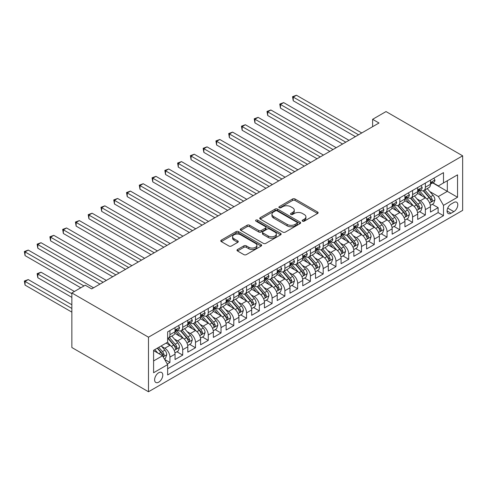 <?xml version="1.0" encoding="UTF-8"?>
<svg xmlns="http://www.w3.org/2000/svg" width="487" height="487" viewBox="0 0 487 487"><rect width="100%" height="100%" fill="white"/><g stroke="black" fill="none" stroke-linecap="round" stroke-linejoin="round"><path stroke-width="0.73" d="M302.537 221.159A1.242 0.718 0 0 0 304.29 221.159L317.609 213.47A1.771 1.023 0 0 0 318.133 212.746A1.771 1.023 0 0 0 317.609 212.022L295.049 198.994A1.771 1.023 0 0 0 292.541 198.994L279.221 206.689A1.242 0.718 0 0 0 278.856 207.194A1.242 0.718 0 0 0 279.221 207.699A1.242 0.718 0 0 0 280.975 207.699L282.697 206.707A5.674 3.275 0 0 1 290.721 206.707L292.602 207.791A5.674 3.275 0 0 1 294.264 210.104A5.674 3.275 0 0 1 292.602 212.423L290.879 213.416A1.242 0.718 0 0 0 290.514 213.927A1.242 0.718 0 0 0 290.879 214.432A1.242 0.718 0 0 0 292.632 214.432L294.361 213.434A5.674 3.275 0 0 1 302.378 213.434L304.259 214.523A5.674 3.275 0 0 1 305.921 216.837A5.674 3.275 0 0 1 304.259 219.156L302.537 220.148A1.242 0.718 0 0 0 302.171 220.654A1.242 0.718 0 0 0 302.537 221.159L302.537 220.148M158.701 382.173A5.777 3.336 120 0 0 162.475 377.078A5.777 3.336 120 0 0 161.593 372.452A5.777 3.336 120 0 0 158.701 372.738A5.777 3.336 120 0 0 154.927 377.827A5.777 3.336 120 0 0 155.81 382.459A5.777 3.336 120 0 0 158.701 382.173M237.51 249.514A1.771 1.023 0 0 0 236.992 250.239A1.771 1.023 0 0 0 237.51 250.963L243.841 254.616A1.771 1.023 0 0 0 246.349 254.616L261.142 246.075A1.771 1.023 0 0 0 261.659 245.351A1.771 1.023 0 0 0 261.142 244.626L238.575 231.599A1.771 1.023 0 0 0 236.067 231.599L221.275 240.14A1.771 1.023 0 0 0 220.757 240.864A1.771 1.023 0 0 0 221.275 241.589L228.92 246.002A1.771 1.023 0 0 0 231.428 246.002L237.759 242.349A1.771 1.023 0 0 0 238.277 241.625A1.771 1.023 0 0 0 237.759 240.901L233.967 238.709A4.742 2.739 0 0 1 232.579 236.773A4.742 2.739 0 0 1 235.507 234.247A4.742 2.739 0 0 1 240.675 234.837L255.529 243.415A4.742 2.739 0 0 1 256.917 245.351A4.742 2.739 0 0 1 253.989 247.883A4.742 2.739 0 0 1 248.82 247.286L246.349 245.862A1.771 1.023 0 0 0 243.841 245.862L237.51 249.514L237.51 250.963M462.65 155.816L386.027 111.572L372.616 119.315L379.002 123.004L91.653 288.901L85.268 285.212L71.857 292.955L148.486 337.193L462.65 155.816L462.65 210.378L148.486 391.761L148.486 337.193M282.825 232.11A1.771 1.023 0 0 0 285.333 232.11L300.126 223.57A1.771 1.023 0 0 0 300.643 222.845A1.771 1.023 0 0 0 300.126 222.121L277.56 209.093A1.771 1.023 0 0 0 275.052 209.093L260.259 217.634A1.771 1.023 0 0 0 259.741 218.359A1.771 1.023 0 0 0 260.259 219.083L282.825 232.11M256.43 221.427A1.242 0.718 0 0 1 257.69 221.603L257.69 220.13L280.634 233.376A1.771 1.023 0 0 1 281.151 234.101A1.771 1.023 0 0 1 280.634 234.819L265.841 243.36A1.771 1.023 0 0 1 263.333 243.36L240.767 230.333L240.767 228.89A1.771 1.023 0 0 0 240.249 229.608A1.771 1.023 0 0 0 240.767 230.333M240.767 228.89L247.098 225.231A1.771 1.023 0 0 1 249.606 225.231L258.755 230.515A1.771 1.023 0 0 0 261.263 230.515L265.464 228.093A1.771 1.023 0 0 0 265.981 227.368A1.771 1.023 0 0 0 265.464 226.644L255.937 221.141A1.242 0.718 0 0 1 255.572 220.635A1.242 0.718 0 0 1 256.339 219.978A1.242 0.718 0 0 1 257.69 220.13M167.291 364.014L169.939 362.486L164.636 359.424M161.623 346.403L164.831 348.254A7.226 4.17 60 0 1 169.939 357.105L175.046 354.152L175.046 359.534L182.71 355.114L176.897 351.76M174.395 339.031L177.603 340.882A7.226 4.17 60 0 1 182.71 349.733L187.818 346.781L187.818 352.162L195.482 347.742L189.668 344.382M187.166 331.659L190.374 333.51A7.226 4.17 60 0 1 195.482 342.355L200.589 339.409L200.589 344.79L208.253 340.364L202.44 337.01M199.938 324.287L203.146 326.138A7.226 4.17 60 0 1 208.253 334.983L213.361 332.037L213.361 337.418L221.025 332.992L215.211 329.638M212.709 316.909L215.918 318.76A7.226 4.17 60 0 1 221.025 327.611L226.132 324.659L226.132 330.046L233.797 325.62L227.983 322.266M225.481 309.537L228.683 311.388A7.226 4.17 60 0 1 233.797 320.239L238.904 317.287L238.904 322.668L246.562 318.248L240.755 314.894M238.253 302.165L241.455 304.016A7.226 4.17 60 0 1 246.562 312.861L251.676 309.915L251.676 315.296L259.334 310.87L253.526 307.516M251.024 294.793L254.226 296.644A7.226 4.17 60 0 1 259.334 305.489L264.447 302.543L264.447 307.924L272.105 303.498L266.298 300.144M263.79 287.415L266.998 289.272A7.226 4.17 60 0 1 272.105 298.117L277.213 295.171L277.213 300.552L284.877 296.126L279.069 292.772M276.561 280.043L279.769 281.894A7.226 4.17 60 0 1 284.877 290.745L289.984 287.793L289.984 293.18L297.648 288.754L291.841 285.4M289.333 272.671L292.541 274.522A7.226 4.17 60 0 1 297.648 283.373L302.756 280.421L302.756 285.802L310.42 281.383L304.606 278.028M302.104 265.299L305.312 267.15A7.226 4.17 60 0 1 310.42 275.995L315.527 273.049L315.527 278.43L323.191 274.004L317.378 270.65M314.876 257.927L318.084 259.778A7.226 4.17 60 0 1 323.191 268.623L328.299 265.677L328.299 271.058L335.963 266.632L330.149 263.278M327.648 250.549L330.856 252.406A7.226 4.17 60 0 1 335.963 261.251L341.07 258.305L341.07 263.686L348.735 259.261L342.921 255.906M340.419 243.177L343.627 245.028A7.226 4.17 60 0 1 348.735 253.879L353.842 250.927L353.842 256.314L361.506 251.889L355.693 248.534M353.191 235.805L356.393 237.656A7.226 4.17 60 0 1 361.506 246.507L366.614 243.555L366.614 248.936L374.278 244.517L368.464 241.156M365.962 228.433L369.164 230.284A7.226 4.17 60 0 1 374.278 239.129L379.385 236.183L379.385 241.564L387.043 237.139L381.236 233.784M378.734 221.061L381.936 222.912A7.226 4.17 60 0 1 387.043 231.757L392.157 228.811L392.157 234.192L399.815 229.767L394.007 226.412M391.499 213.683L394.707 215.534A7.226 4.17 60 0 1 399.815 224.385L404.922 221.433L404.922 226.82L412.586 222.395L406.779 219.04M404.271 206.311L407.479 208.162A7.226 4.17 60 0 1 412.586 217.013L417.694 214.061L417.694 219.442L425.358 215.023L425.358 209.641A7.226 4.17 -120 0 0 420.251 200.79L417.042 198.94M419.551 211.668L425.358 215.023M175.046 354.152A7.226 4.17 -120 0 0 169.939 345.307L166.11 343.091M187.818 346.781A7.226 4.17 -120 0 0 182.71 337.935L174.815 333.376M200.589 339.409A7.226 4.17 -120 0 0 195.482 330.557L187.58 325.998M213.361 332.037A7.226 4.17 -120 0 0 208.253 323.185L200.352 318.626M226.132 324.659A7.226 4.17 -120 0 0 221.025 315.813L213.123 311.254M238.904 317.287A7.226 4.17 -120 0 0 233.797 308.441L225.895 303.882M251.676 309.915A7.226 4.17 -120 0 0 246.562 301.069L238.667 296.504M264.447 302.543A7.226 4.17 -120 0 0 259.334 293.691L251.438 289.132M277.213 295.171A7.226 4.17 -120 0 0 272.105 286.319L264.21 281.76M289.984 287.793A7.226 4.17 -120 0 0 284.877 278.948L276.981 274.388M302.756 280.421A7.226 4.17 -120 0 0 297.648 271.576L289.753 267.016M315.527 273.049A7.226 4.17 -120 0 0 310.42 264.197L302.524 259.638M328.299 265.677A7.226 4.17 -120 0 0 323.191 256.826L315.296 252.266M341.07 258.305A7.226 4.17 -120 0 0 335.963 249.454L328.061 244.894M353.842 250.927A7.226 4.17 -120 0 0 348.735 242.082L340.833 237.522M366.614 243.555A7.226 4.17 -120 0 0 361.506 234.71L353.605 230.15M379.385 236.183A7.226 4.17 -120 0 0 374.278 227.332L366.376 222.772M392.157 228.811A7.226 4.17 -120 0 0 387.043 219.96L379.148 215.4M404.922 221.433A7.226 4.17 -120 0 0 399.815 212.588L391.919 208.028M417.694 214.061A7.226 4.17 -120 0 0 412.586 205.216L404.691 200.656M453.835 202.489L451.029 204.108A5.6 3.232 120 0 0 447.37 209.045A5.6 3.232 120 0 0 448.229 213.531A5.6 3.232 120 0 0 451.029 213.251L453.835 211.632A5.6 3.232 120 0 0 457.494 206.695A5.6 3.232 120 0 0 456.636 202.208A5.6 3.232 120 0 0 453.835 202.489M153.594 360.94L162.53 355.778L167.638 364.623L167.638 374.947L443.493 215.686L443.493 205.362L438.385 196.517L429.814 191.568M167.638 364.623L153.594 372.738L153.594 350.317L167.638 342.209L167.638 331.884L443.493 172.623L443.493 182.948L457.543 174.839L457.543 197.253L443.493 205.362M177.536 330.229L177.603 330.265A7.226 4.17 60 0 0 181.213 330.624L186.32 327.672A7.226 4.17 -120 0 0 187.818 324.366L187.818 320.239M190.307 322.851L190.374 322.893A7.226 4.17 60 0 0 193.984 323.246L199.092 320.3A7.226 4.17 -120 0 0 200.589 316.994L200.589 312.861M203.079 315.479L203.146 315.515A7.226 4.17 60 0 0 206.756 315.874L211.863 312.928A7.226 4.17 -120 0 0 213.361 309.622L213.361 305.489M215.851 308.107L215.918 308.143A7.226 4.17 60 0 0 219.527 308.502L224.635 305.556A7.226 4.17 -120 0 0 226.132 302.244L226.132 298.117M228.616 300.735L228.683 300.771A7.226 4.17 60 0 0 232.299 301.13L237.406 298.178A7.226 4.17 -120 0 0 238.904 294.872L238.904 290.745M241.388 293.363L241.455 293.399A7.226 4.17 60 0 0 245.071 293.758L250.178 290.806A7.226 4.17 -120 0 0 251.676 287.5L251.676 283.373M254.159 285.985L254.226 286.027A7.226 4.17 60 0 0 257.842 286.38L262.95 283.434A7.226 4.17 -120 0 0 264.447 280.128L264.447 275.995M266.931 278.613L266.998 278.649A7.226 4.17 60 0 0 270.614 279.008L275.721 276.062A7.226 4.17 -120 0 0 277.213 272.75L277.213 268.623M279.702 271.241L279.769 271.277A7.226 4.17 60 0 0 283.379 271.636L288.493 268.69A7.226 4.17 -120 0 0 289.984 265.378L289.984 261.251M292.474 263.869L292.541 263.905A7.226 4.17 60 0 0 296.151 264.264L301.258 261.312A7.226 4.17 -120 0 0 302.756 258.007L302.756 253.879M305.246 256.491L305.312 256.533A7.226 4.17 60 0 0 308.922 256.892L314.03 253.94A7.226 4.17 -120 0 0 315.527 250.635L315.527 246.507M318.017 249.119L318.084 249.161A7.226 4.17 60 0 0 321.694 249.514L326.801 246.568A7.226 4.17 -120 0 0 328.299 243.263L328.299 239.129M330.789 241.747L330.856 241.783A7.226 4.17 60 0 0 334.466 242.142L339.573 239.196A7.226 4.17 -120 0 0 341.07 235.885L341.07 231.757M343.56 234.375L343.627 234.411A7.226 4.17 60 0 0 347.237 234.771L352.344 231.818A7.226 4.17 -120 0 0 353.842 228.513L353.842 224.385M356.326 227.003L356.393 227.039A7.226 4.17 60 0 0 360.009 227.399L365.116 224.446A7.226 4.17 -120 0 0 366.614 221.141L366.614 217.013M369.097 219.625L369.164 219.667A7.226 4.17 60 0 0 372.78 220.027L377.888 217.074A7.226 4.17 -120 0 0 379.385 213.769L379.385 209.635M381.869 212.253L381.936 212.295A7.226 4.17 60 0 0 385.552 212.649L390.659 209.702A7.226 4.17 -120 0 0 392.157 206.397L392.157 202.263M394.64 204.881L394.707 204.917A7.226 4.17 60 0 0 398.323 205.277L403.431 202.33A7.226 4.17 -120 0 0 404.922 199.019L404.922 194.891M407.412 197.509L407.479 197.545A7.226 4.17 60 0 0 411.089 197.905L416.202 194.952A7.226 4.17 -120 0 0 417.694 191.647L417.694 187.519M167.638 368.756L438.13 212.588L438.13 207.651L430.465 212.07L430.465 206.689A7.226 4.17 -120 0 0 425.358 197.844L417.462 193.284M420.184 190.137L420.251 190.173A7.226 4.17 -120 0 0 423.86 190.533A7.226 4.17 -120 0 0 425.358 187.221L425.358 183.094M423.86 190.533L428.968 187.58A7.226 4.17 -120 0 0 430.465 184.275L430.465 180.147M169.939 330.557L169.939 334.691A7.226 4.17 60 0 1 168.441 337.996A7.226 4.17 60 0 1 167.638 338.288M168.441 337.996L173.549 335.044A7.226 4.17 -120 0 0 175.046 331.738L175.046 327.611M182.71 323.185L182.71 327.313A7.226 4.17 60 0 1 181.213 330.624M195.482 315.813L195.482 319.941A7.226 4.17 60 0 1 193.984 323.246M208.253 308.441L208.253 312.569A7.226 4.17 60 0 1 206.756 315.874M221.025 301.063L221.025 305.197A7.226 4.17 60 0 1 219.527 308.502M233.797 293.691L233.797 297.825A7.226 4.17 60 0 1 232.299 301.13M246.562 286.319L246.562 290.447A7.226 4.17 60 0 1 245.071 293.758M259.334 278.948L259.334 283.075A7.226 4.17 60 0 1 257.842 286.38M272.105 271.576L272.105 275.703A7.226 4.17 60 0 1 270.614 279.008M284.877 264.197L284.877 268.331A7.226 4.17 60 0 1 283.379 271.636M297.648 256.826L297.648 260.959A7.226 4.17 60 0 1 296.151 264.264M310.42 249.454L310.42 253.581A7.226 4.17 60 0 1 308.922 256.892M323.191 242.082L323.191 246.209A7.226 4.17 60 0 1 321.694 249.514M335.963 234.71L335.963 238.837A7.226 4.17 60 0 1 334.466 242.142M348.735 227.332L348.735 231.465A7.226 4.17 60 0 1 347.237 234.771M361.506 219.96L361.506 224.087A7.226 4.17 60 0 1 360.009 227.399M374.278 212.588L374.278 216.715A7.226 4.17 60 0 1 372.78 220.027M387.043 205.216L387.043 209.343A7.226 4.17 60 0 1 385.552 212.649M399.815 197.844L399.815 201.971A7.226 4.17 60 0 1 398.323 205.277M412.586 190.466L412.586 194.599A7.226 4.17 60 0 1 411.089 197.905M412.586 217.013L412.586 222.395M399.815 224.385L399.815 229.767M387.043 231.757L387.043 237.139M374.278 239.129L374.278 244.517M361.506 246.507L361.506 251.889M348.735 253.879L348.735 259.261M335.963 261.251L335.963 266.632M323.191 268.623L323.191 274.004M310.42 275.995L310.42 281.383M297.648 283.373L297.648 288.754M284.877 290.745L284.877 296.126M272.105 298.117L272.105 303.498M259.334 305.489L259.334 310.87M246.562 312.861L246.562 318.248M233.797 320.239L233.797 325.62M221.025 327.611L221.025 332.992M208.253 334.983L208.253 340.364M195.482 342.355L195.482 347.742M182.71 349.733L182.71 355.114M169.939 357.105L169.939 362.486M162.53 355.778L153.594 350.616M438.385 196.517L447.328 191.354L447.328 180.738L457.543 174.839M432.7 182.911L457.543 197.253M432.955 182.759L438.385 185.894L443.493 182.948M71.857 292.955L71.857 347.517L148.486 391.761M372.616 119.315L372.616 126.687M432.316 204.29L438.13 207.651M438.13 212.588L443.493 215.686M303.036 221.335L304.259 220.629A5.674 3.275 0 0 0 305.921 218.31L305.921 216.837M294.264 210.104L294.264 211.583A5.674 3.275 0 0 1 292.602 213.896L291.378 214.609M317.591 213.483L295.049 200.474A1.771 1.023 0 0 0 292.541 200.474L279.715 207.876M300.102 223.582L277.56 210.567A1.771 1.023 0 0 0 275.052 210.567L260.283 219.095L260.259 217.634M296.991 223.35A1.242 0.718 0 0 0 297.356 222.845A1.242 0.718 0 0 0 296.991 222.34L277.182 210.901A1.242 0.718 0 0 0 275.429 210.901L273.615 211.955A5.674 3.275 0 0 0 271.953 214.268A5.674 3.275 0 0 0 273.615 216.581L287.147 224.397A5.674 3.275 0 0 0 295.171 224.397L296.991 223.35L296.991 224.824A1.242 0.718 0 0 0 297.356 224.318L297.356 222.845M271.953 214.268L271.953 215.741A5.674 3.275 0 0 0 273.615 218.06L273.615 216.581M296.991 224.824L295.171 225.877A5.674 3.275 0 0 1 287.147 225.877L273.615 218.06M240.791 230.351L247.098 226.705L247.098 225.231M265.981 227.368L265.981 228.841A1.771 1.023 0 0 1 265.464 229.566L261.263 231.989A1.771 1.023 0 0 1 258.755 231.989L249.606 226.705A1.771 1.023 0 0 0 247.098 226.705M257.69 221.603L280.609 234.837M268.252 236A4.742 2.739 0 0 0 273.42 236.591A4.742 2.739 0 0 0 276.348 234.064A4.742 2.739 0 0 0 274.96 232.129L269.725 229.103A1.771 1.023 0 0 0 267.217 229.103L263.017 231.532A1.771 1.023 0 0 0 262.499 232.25A1.771 1.023 0 0 0 263.017 232.975L268.252 236L268.252 237.473A4.742 2.739 0 0 0 273.42 238.064A4.742 2.739 0 0 0 276.348 235.538L276.348 234.064M262.499 232.25L262.499 233.73A1.771 1.023 0 0 0 263.017 234.454L263.017 232.975M268.252 237.473L263.017 234.454M256.917 245.351L256.917 246.83A4.742 2.739 0 0 1 253.989 249.356A4.742 2.739 0 0 1 248.82 248.766L246.349 247.335A1.771 1.023 0 0 0 243.841 247.335L237.534 250.975M232.579 236.773L232.579 238.253A4.742 2.739 0 0 0 233.967 240.188L233.967 238.709M237.735 242.362L233.967 240.188M261.117 246.087L238.575 233.078A1.771 1.023 0 0 0 236.067 233.078L221.299 241.601M430.362 205.423L433.661 203.517L434.934 199.834A4.785 2.764 -120 0 0 433.071 195.336L427.239 188.585M426.07 198.306L419.398 190.587M422.272 196.06L418.4 191.58A11.469 6.623 -120 0 0 418.047 191.178M293.241 130.266L329.833 151.39L267.704 115.516L267.704 111.833L270.894 109.989L336.219 147.701M423.209 190.788L429.114 197.625A4.785 2.764 60 0 1 430.818 200.918L431.165 201.49L431.817 201.399L432.353 200.035A4.785 2.764 -120 0 0 430.648 196.736L424.81 189.985M423.556 190.679L429.899 198.02A2.441 1.406 60 0 1 430.514 198.976L432.353 200.035M433.85 178.193L434.934 180.068A4.785 2.764 60 0 1 433.947 182.187L431.519 183.587A4.785 2.764 -120 0 0 432.353 182.485L432.249 182.065M358.566 134.802L293.241 97.083L296.437 95.239L361.762 132.957M430.63 183.812L430.648 183.812A4.785 2.764 -120 0 0 431.519 183.587M431.738 182.132L432.353 182.485C432.054 181.767 431.543 182.059 430.818 183.374A4.785 2.764 60 0 1 430.465 184.056M355.376 136.64L293.241 100.772L293.241 97.083L292.541 96.682L296.437 95.239M293.241 100.772L292.541 96.682M417.59 212.795L420.89 210.889L422.168 207.206A4.785 2.764 -120 0 0 420.299 202.714L414.467 195.957M413.299 205.678L406.627 197.959M409.5 203.432L405.634 198.952A11.469 6.623 -120 0 0 405.275 198.55M280.469 137.638L317.061 158.762L254.932 122.894L254.932 119.205L258.122 117.361L323.447 155.073M410.444 198.166L416.342 204.997A4.785 2.764 60 0 1 418.047 208.296L418.4 208.862L419.045 208.771L419.581 207.407A4.785 2.764 -120 0 0 417.876 204.114L412.039 197.357M410.791 198.051L417.128 205.392A2.441 1.406 60 0 1 417.743 206.348L419.581 207.407M404.819 220.173L408.118 218.267L409.397 214.578A4.785 2.764 -120 0 0 407.528 210.086L401.696 203.329M400.527 213.056L393.855 205.331M396.728 210.804L392.863 206.324A11.469 6.623 -120 0 0 392.504 205.928M267.704 145.01L304.29 166.134L242.161 130.266L242.161 126.577L245.351 124.733L310.676 162.451M397.672 205.538L403.571 212.369A4.785 2.764 60 0 1 405.275 215.668L405.628 216.234L406.274 216.143L406.809 214.779A4.785 2.764 -120 0 0 405.105 211.486L399.267 204.729M398.019 205.423L404.356 212.77A2.441 1.406 60 0 1 404.971 213.72L406.809 214.779M392.047 227.545L395.347 225.639L396.625 221.95A4.785 2.764 -120 0 0 394.762 217.458L388.924 210.701M387.755 220.428L381.084 212.709M383.963 218.182L380.091 213.696A11.469 6.623 -120 0 0 379.732 213.3M254.932 152.382L291.518 173.512L229.389 137.638L229.389 133.949L232.579 132.111L297.904 169.823M384.9 212.91L390.799 219.74A4.785 2.764 60 0 1 392.51 223.04L392.857 223.606L393.502 223.515L394.038 222.157A4.785 2.764 -120 0 0 392.333 218.858L386.495 212.101M385.247 212.801L391.591 220.142A2.441 1.406 60 0 1 392.199 221.092L394.038 222.157M379.276 234.917L382.575 233.011L383.853 229.322A4.785 2.764 -120 0 0 381.991 224.83L376.153 218.073M374.984 227.8L368.318 220.081M371.191 225.554L367.32 221.074A11.469 6.623 -120 0 0 366.961 220.672M242.161 159.76L278.747 180.884L216.618 145.01L216.618 141.327L219.807 139.483L285.132 177.195M372.129 220.282L378.028 227.119A4.785 2.764 60 0 1 379.738 230.412L380.085 230.978L380.731 230.893L381.266 229.529A4.785 2.764 -120 0 0 379.562 226.23L373.73 219.479M372.476 220.173L378.819 227.514A2.441 1.406 60 0 1 379.434 228.47L381.266 229.529M421.078 185.565L422.168 187.446A4.785 2.764 60 0 1 421.176 189.565L418.747 190.965A4.785 2.764 -120 0 0 419.581 189.863L419.484 189.437M345.794 142.174L280.469 104.462L283.665 102.617L348.99 140.329M417.858 191.184L417.876 191.184A4.785 2.764 -120 0 0 418.747 190.965M418.966 189.504L419.581 189.863C419.283 189.139 418.771 189.437 418.047 190.746A4.785 2.764 60 0 1 417.694 191.428M342.604 144.018L280.469 108.144L280.469 104.462L279.769 104.054L283.665 102.617M280.469 108.144L279.769 104.054M408.307 192.937L409.397 194.818A4.785 2.764 60 0 1 408.404 196.937L405.975 198.337A4.785 2.764 -120 0 0 406.809 197.235L406.712 196.809M333.023 149.546L266.998 111.426L270.894 109.989M405.087 198.562L405.105 198.562A4.785 2.764 -120 0 0 405.975 198.337M406.195 196.876L406.809 197.235C406.511 196.511 406 196.809 405.275 198.118A4.785 2.764 60 0 1 404.922 198.799M267.704 115.516L266.998 111.426M395.541 200.309L396.625 202.19A4.785 2.764 60 0 1 395.633 204.309L393.204 205.709A4.785 2.764 -120 0 0 394.038 204.607L393.94 204.181M320.251 156.917L254.226 118.798L258.122 117.361M392.315 205.934L392.333 205.934A4.785 2.764 -120 0 0 393.204 205.709M393.423 204.248L394.038 204.607C393.739 203.889 393.228 204.181 392.51 205.49A4.785 2.764 60 0 1 392.157 206.171M254.932 122.894L254.226 118.798M382.77 207.681L383.853 209.562A4.785 2.764 60 0 1 382.861 211.681L380.438 213.081A4.785 2.764 -120 0 0 381.266 211.979L381.169 211.553M307.48 164.289L241.455 126.176L245.351 124.733M379.543 213.306L379.562 213.306A4.785 2.764 -120 0 0 380.438 213.081M380.651 211.626L381.266 211.979C380.968 211.261 380.457 211.553 379.738 212.868A4.785 2.764 60 0 1 379.385 213.543M242.161 130.266L241.455 126.176M366.504 242.289L369.803 240.383L371.082 236.7A4.785 2.764 -120 0 0 369.219 232.202L363.381 225.451M362.212 235.172L355.547 227.453M358.42 232.926L354.548 228.446A11.469 6.623 -120 0 0 354.195 228.044M229.389 167.132L265.975 188.256L203.846 152.382L203.846 148.699L207.036 146.855L272.361 184.567M359.357 227.654L365.256 234.49A4.785 2.764 60 0 1 366.967 237.784L367.314 238.356L367.959 238.265L368.501 236.901A4.785 2.764 -120 0 0 366.79 233.608L360.958 226.851M359.704 227.545L366.047 234.886A2.441 1.406 60 0 1 366.662 235.842L368.501 236.901M369.998 215.059L371.082 216.94A4.785 2.764 60 0 1 370.09 219.053L367.667 220.459A4.785 2.764 -120 0 0 368.501 219.351L368.397 218.931M294.714 171.667L228.683 133.548L232.579 132.111M366.772 220.678L366.79 220.678A4.785 2.764 -120 0 0 367.667 220.459M367.88 218.998L368.501 219.351C368.196 218.633 367.685 218.925 366.967 220.24A4.785 2.764 60 0 1 366.614 220.921M229.389 137.638L228.683 133.548M353.732 249.661L357.032 247.755L358.31 244.072A4.785 2.764 -120 0 0 356.447 239.58L350.61 232.823M349.441 242.55L342.775 234.825M345.648 240.298L341.777 235.818A11.469 6.623 -120 0 0 341.424 235.416M216.618 174.504L253.203 195.628L191.074 159.76L191.074 156.071L194.27 154.227L259.589 191.945M346.586 235.032L352.491 241.862A4.785 2.764 60 0 1 354.195 245.162L354.542 245.728L355.187 245.637L355.729 244.273A4.785 2.764 -120 0 0 354.019 240.98L348.187 234.223M346.933 234.917L353.276 242.258A2.441 1.406 60 0 1 353.891 243.214L355.729 244.273M357.227 222.431L358.31 224.312A4.785 2.764 60 0 1 357.318 226.431L354.895 227.831A4.785 2.764 -120 0 0 355.729 226.729L355.626 226.303M281.943 179.039L215.918 140.92L219.807 139.483M354 228.056L354.019 228.056A4.785 2.764 -120 0 0 354.895 227.831M355.108 226.37L355.729 226.729C355.425 226.005 354.913 226.303 354.195 227.612A4.785 2.764 60 0 1 353.842 228.293M216.618 145.01L215.918 140.92M340.961 257.039L344.26 255.133L345.539 251.444A4.785 2.764 -120 0 0 343.676 246.952L337.838 240.194M336.669 249.922L330.003 242.197M332.877 247.67L329.005 243.19A11.469 6.623 -120 0 0 328.652 242.794M203.846 181.876L240.432 203L178.303 167.132L178.303 163.443L181.499 161.599L246.818 199.317M333.814 242.404L339.719 249.234A4.785 2.764 60 0 1 341.424 252.534L341.771 253.1L342.416 253.009L342.958 251.651A4.785 2.764 -120 0 0 341.247 248.352L335.415 241.595M334.161 242.289L340.504 249.636A2.441 1.406 60 0 1 341.119 250.586L342.958 251.651M344.455 229.803L345.539 231.684A4.785 2.764 60 0 1 344.546 233.803L342.124 235.203A4.785 2.764 -120 0 0 342.958 234.101L342.854 233.675M269.171 186.411L203.146 148.292L207.036 146.855M341.229 235.428L341.247 235.428A4.785 2.764 -120 0 0 342.124 235.203M342.337 233.742L342.958 234.101C342.653 233.376 342.142 233.675 341.424 234.984A4.785 2.764 60 0 1 341.07 235.665M203.846 152.382L203.146 148.292M328.189 264.411L331.495 262.505L332.767 258.816A4.785 2.764 -120 0 0 330.904 254.324L325.072 247.566M323.898 257.294L317.232 249.575M320.105 255.048L316.233 250.562A11.469 6.623 -120 0 0 315.88 250.166M191.074 189.254L227.666 210.378L165.531 174.504L165.531 170.815L168.727 168.977L234.052 206.689M321.043 249.776L326.947 256.612A4.785 2.764 60 0 1 328.652 259.906L328.999 260.472L329.644 260.381L330.186 259.023A4.785 2.764 -120 0 0 328.475 255.724L322.644 248.967M321.39 249.667L327.733 257.008A2.441 1.406 60 0 1 328.348 257.958L330.186 259.023M331.684 237.175L332.767 239.056A4.785 2.764 60 0 1 331.781 241.175L329.352 242.575A4.785 2.764 -120 0 0 330.186 241.473L330.083 241.047M256.399 193.783L190.374 155.663L194.27 154.227M328.457 242.8L328.475 242.8A4.785 2.764 -120 0 0 329.352 242.575M329.565 241.114L330.186 241.473C329.882 240.755 329.37 241.047 328.652 242.356A4.785 2.764 60 0 1 328.299 243.037M191.074 159.76L190.374 155.663M315.424 271.783L318.723 269.877L319.996 266.188A4.785 2.764 -120 0 0 318.133 261.696L312.301 254.938M311.132 264.666L304.46 256.947M307.334 262.42L303.462 257.94A11.469 6.623 -120 0 0 303.109 257.538M178.303 196.626L214.895 217.75L152.76 181.876L152.76 178.193L155.956 176.349L221.281 214.061M308.271 257.148L314.176 263.984A4.785 2.764 60 0 1 315.88 267.278L316.227 267.85L316.879 267.759L317.414 266.395A4.785 2.764 -120 0 0 315.71 263.096L309.872 256.345M308.618 257.039L314.961 264.38A2.441 1.406 60 0 1 315.576 265.336L317.414 266.395M318.912 244.553L319.996 246.428A4.785 2.764 60 0 1 319.009 248.547L316.58 249.947A4.785 2.764 -120 0 0 317.414 248.845L317.311 248.425M243.628 201.161L177.603 163.042L181.499 161.599M315.686 250.172L315.71 250.172A4.785 2.764 -120 0 0 316.58 249.947M316.793 248.492L317.414 248.845C317.11 248.127 316.605 248.419 315.88 249.734A4.785 2.764 60 0 1 315.527 250.409M178.303 167.132L177.603 163.042M302.652 279.154L305.952 277.249L307.224 273.566A4.785 2.764 -120 0 0 305.361 269.067L299.529 262.316M298.361 272.038L291.689 264.319M294.562 269.792L290.69 265.312A11.469 6.623 -120 0 0 290.337 264.91M165.531 203.998L202.123 225.122L139.994 189.248L139.994 185.565L143.184 183.721L208.509 221.433M295.499 264.52L301.404 271.356A4.785 2.764 60 0 1 303.109 274.656L303.456 275.222L304.107 275.131L304.643 273.767A4.785 2.764 -120 0 0 302.938 270.474L297.1 263.717M295.846 264.411L302.19 271.752A2.441 1.406 60 0 1 302.804 272.708L304.643 273.767M306.14 251.925L307.224 253.806A4.785 2.764 60 0 1 306.238 255.918L303.809 257.325A4.785 2.764 -120 0 0 304.643 256.217L304.539 255.797M230.856 208.533L164.831 170.413L168.727 168.977M302.92 257.544L302.938 257.544A4.785 2.764 -120 0 0 303.809 257.325M304.022 255.864L304.643 256.217C304.345 255.498 303.833 255.791 303.109 257.106A4.785 2.764 60 0 1 302.756 257.787M165.531 174.504L164.831 170.413M289.881 286.533L293.18 284.627L294.458 280.938A4.785 2.764 -120 0 0 292.59 276.446L286.758 269.688M285.589 279.416L278.917 271.691M281.79 277.164L277.925 272.683A11.469 6.623 -120 0 0 277.566 272.288M152.76 211.37L189.352 232.494L127.223 196.626L127.223 192.937L130.413 191.093L195.737 228.811M282.734 271.898L288.633 278.728A4.785 2.764 60 0 1 290.337 282.028L290.69 282.594L291.336 282.503L291.871 281.139A4.785 2.764 -120 0 0 290.167 277.846L284.329 271.089M283.081 271.783L289.418 279.124A2.441 1.406 60 0 1 290.033 280.08L291.871 281.139M293.369 259.297L294.458 261.178A4.785 2.764 60 0 1 293.466 263.297L291.037 264.697A4.785 2.764 -120 0 0 291.871 263.595L291.774 263.169M218.085 215.905L152.06 177.785L155.956 176.349M290.149 264.922L290.167 264.922A4.785 2.764 -120 0 0 291.037 264.697M291.256 263.236L291.871 263.595C291.573 262.87 291.062 263.169 290.337 264.478A4.785 2.764 60 0 1 289.984 265.159M152.76 181.876L152.06 177.785M277.109 293.905L280.409 291.999L281.687 288.31A4.785 2.764 -120 0 0 279.818 283.818L273.986 277.06M272.817 286.788L266.146 279.063M269.019 284.536L265.153 280.055A11.469 6.623 -120 0 0 264.794 279.66M139.994 218.742L176.58 239.866L114.451 203.998L114.451 200.309L117.641 198.465L182.966 236.183M269.962 279.27L275.861 286.1A4.785 2.764 60 0 1 277.566 289.4L277.919 289.966L278.564 289.875L279.1 288.517A4.785 2.764 -120 0 0 277.395 285.218L271.557 278.461M270.309 279.161L276.646 286.502A2.441 1.406 60 0 1 277.261 287.452L279.1 288.517M280.597 266.669L281.687 268.55A4.785 2.764 60 0 1 280.695 270.669L278.266 272.069A4.785 2.764 -120 0 0 279.1 270.967L279.002 270.541M205.313 223.277L139.288 185.157L143.184 183.721M277.377 272.294L277.395 272.294A4.785 2.764 -120 0 0 278.266 272.069M278.485 270.608L279.1 270.967C278.801 270.242 278.29 270.541 277.566 271.849A4.785 2.764 60 0 1 277.213 272.531M139.994 189.248L139.288 185.157M264.338 301.276L267.637 299.371L268.915 295.682A4.785 2.764 -120 0 0 267.053 291.189L261.215 284.432M260.046 294.16L253.374 286.441M256.253 291.914L252.382 287.433A11.469 6.623 -120 0 0 252.023 287.032M127.223 226.12L163.809 247.244L101.68 211.37L101.68 207.681L104.869 205.843L170.194 243.555M257.191 286.642L263.09 293.478A4.785 2.764 60 0 1 264.8 296.772L265.147 297.338L265.792 297.247L266.328 295.889A4.785 2.764 -120 0 0 264.624 292.59L258.786 285.832M257.538 286.533L263.875 293.874A2.441 1.406 60 0 1 264.49 294.83L266.328 295.889M267.826 274.041L268.915 275.922A4.785 2.764 60 0 1 267.923 278.04L265.494 279.441A4.785 2.764 -120 0 0 266.328 278.339L266.231 277.913M192.542 230.649L126.517 192.529L130.413 191.093M264.605 279.666L264.624 279.666A4.785 2.764 -120 0 0 265.494 279.441M265.713 277.986L266.328 278.339C266.03 277.62 265.518 277.913 264.8 279.221A4.785 2.764 60 0 1 264.447 279.903M127.223 196.626L126.517 192.529M251.566 308.648L254.865 306.743L256.144 303.06A4.785 2.764 -120 0 0 254.281 298.561L248.443 291.81M247.274 301.532L240.608 293.813M243.482 299.286L239.61 294.805A11.469 6.623 -120 0 0 239.251 294.404M114.451 233.492L151.037 254.616L88.908 218.742L88.908 215.059L92.098 213.215L157.423 250.927M244.419 294.014L250.318 300.85A4.785 2.764 60 0 1 252.029 304.144L252.376 304.716L253.021 304.625L253.557 303.261A4.785 2.764 -120 0 0 251.852 299.962L246.02 293.211M244.766 293.905L251.109 301.246A2.441 1.406 60 0 1 251.724 302.202L253.557 303.261M255.06 281.419L256.144 283.294A4.785 2.764 60 0 1 255.151 285.412L252.723 286.813A4.785 2.764 -120 0 0 253.557 285.711L253.459 285.291M179.77 238.027L113.745 199.907L117.641 198.465M251.834 287.038L251.852 287.038A4.785 2.764 -120 0 0 252.723 286.813M252.942 285.358L253.557 285.711C253.258 284.992 252.747 285.285 252.029 286.6A4.785 2.764 60 0 1 251.676 287.281M114.451 203.998L113.745 199.907M238.794 316.02L242.094 314.115L243.372 310.432A4.785 2.764 -120 0 0 241.509 305.939L235.671 299.182M234.503 308.904L227.837 301.185M230.71 306.658L226.839 302.177A11.469 6.623 -120 0 0 226.485 301.776M101.68 240.864L138.265 261.988L76.136 226.12L76.136 222.431L79.326 220.587L144.651 258.299M231.648 301.386L237.546 308.222A4.785 2.764 60 0 1 239.257 311.522L239.604 312.088L240.249 311.997L240.785 310.633A4.785 2.764 -120 0 0 239.08 307.34L233.249 300.582M231.995 301.276L238.338 308.618A2.441 1.406 60 0 1 238.953 309.574L240.785 310.633M242.289 288.791L243.372 290.672A4.785 2.764 60 0 1 242.38 292.79L239.957 294.191A4.785 2.764 -120 0 0 240.785 293.089L240.688 292.663M167.004 245.399L100.973 207.279L104.869 205.843M239.062 294.41L239.08 294.41A4.785 2.764 -120 0 0 239.957 294.191M240.17 292.73L240.785 293.089C240.487 292.364 239.975 292.663 239.257 293.971A4.785 2.764 60 0 1 238.904 294.653M101.68 211.37L100.973 207.279M226.023 323.398L229.322 321.493L230.601 317.804A4.785 2.764 -120 0 0 228.738 313.311L222.9 306.554M221.731 316.282L215.065 308.557M217.939 314.03L214.067 309.549A11.469 6.623 -120 0 0 213.714 309.154M88.908 248.236L125.494 269.36L63.365 233.492L63.365 229.803L66.561 227.959L131.88 265.677M218.876 308.764L224.781 315.594A4.785 2.764 60 0 1 226.485 318.894L226.832 319.46L227.478 319.369L228.019 318.005A4.785 2.764 -120 0 0 226.309 314.712L220.477 307.954M219.223 308.648L225.566 315.996A2.441 1.406 60 0 1 226.181 316.946L228.019 318.005M229.517 296.163L230.601 298.044A4.785 2.764 60 0 1 229.608 300.162L227.185 301.563A4.785 2.764 -120 0 0 228.019 300.461L227.916 300.035M154.233 252.771L88.208 214.651L92.098 213.215M226.291 301.788L226.309 301.788A4.785 2.764 -120 0 0 227.185 301.563M227.399 300.102L228.019 300.461C227.715 299.736 227.204 300.035 226.485 301.343A4.785 2.764 60 0 1 226.132 302.025M88.908 218.742L88.208 214.651M213.251 330.77L216.551 328.865L217.829 325.176A4.785 2.764 -120 0 0 215.966 320.683L210.128 313.926M208.96 323.654L202.294 315.935M205.167 321.408L201.295 316.921A11.469 6.623 -120 0 0 200.942 316.526M76.136 255.608L112.722 276.738L50.593 240.864L50.593 237.175L53.789 235.337L119.108 273.049M206.104 316.136L212.009 322.966A4.785 2.764 60 0 1 213.714 326.266L214.061 326.832L214.706 326.74L215.248 325.383A4.785 2.764 -120 0 0 213.537 322.084L207.706 315.326M206.451 316.026L212.795 323.368A2.441 1.406 60 0 1 213.409 324.318L215.248 325.383M216.745 303.535L217.829 305.416A4.785 2.764 60 0 1 216.837 307.534L214.414 308.935A4.785 2.764 -120 0 0 215.248 307.833L215.144 307.407M141.461 260.143L75.436 222.023L79.326 220.587M213.519 309.16L213.537 309.16A4.785 2.764 -120 0 0 214.414 308.935M214.627 307.474L215.248 307.833C214.944 307.114 214.432 307.407 213.714 308.715A4.785 2.764 60 0 1 213.361 309.397M76.136 226.12L75.436 222.023M200.48 338.142L203.785 336.237L205.057 332.548A4.785 2.764 -120 0 0 203.195 328.055L197.363 321.298M196.188 331.026L189.522 323.307M192.395 328.78L188.524 324.299A11.469 6.623 -120 0 0 188.171 323.898M63.365 262.986L99.951 284.11L37.822 248.236L37.822 244.553L41.018 242.709L106.343 280.421M193.333 323.508L199.238 330.344A4.785 2.764 60 0 1 200.942 333.638L201.289 334.204L201.935 334.112L202.476 332.755A4.785 2.764 -120 0 0 200.766 329.456L194.934 322.704M193.68 323.398L200.023 330.74A2.441 1.406 60 0 1 200.638 331.696L202.476 332.755M203.974 310.907L205.057 312.788A4.785 2.764 60 0 1 204.065 314.906L201.642 316.307A4.785 2.764 -120 0 0 202.476 315.205L202.373 314.779M128.69 267.515L62.665 229.401L66.561 227.959M200.747 316.532L200.766 316.532A4.785 2.764 -120 0 0 201.642 316.307M201.855 314.852L202.476 315.205C202.172 314.486 201.661 314.779 200.942 316.093A4.785 2.764 60 0 1 200.589 316.769M63.365 233.492L62.665 229.401M187.714 345.514L191.014 343.609L192.286 339.926A4.785 2.764 -120 0 0 190.423 335.427L184.591 328.676M183.422 338.398L176.751 330.679M179.624 336.152L175.752 331.671A11.469 6.623 -120 0 0 175.399 331.27M50.593 270.358L80.799 287.793L25.05 255.608L25.05 251.925L28.246 250.081L93.571 287.793M180.561 330.88L186.466 337.716A4.785 2.764 60 0 1 188.171 341.01L188.518 341.582L189.169 341.49L189.705 340.127A4.785 2.764 -120 0 0 188 336.834L182.162 330.076M180.908 330.77L187.252 338.112A2.441 1.406 60 0 1 187.866 339.068L189.705 340.127M191.202 318.285L192.286 320.16A4.785 2.764 60 0 1 191.3 322.278L188.871 323.678A4.785 2.764 -120 0 0 189.705 322.577L189.601 322.157M115.918 274.893L49.893 236.773L53.789 235.337M187.976 323.904L188 323.904A4.785 2.764 -120 0 0 188.871 323.678M189.084 322.224L189.705 322.577C189.4 321.858 188.895 322.151 188.171 323.465A4.785 2.764 60 0 1 187.818 324.147M50.593 240.864L49.893 236.773M174.943 352.886L178.242 350.981L179.514 347.298A4.785 2.764 -120 0 0 177.652 342.805L171.82 336.048M170.651 345.776L167.595 342.233M166.852 343.524L166.359 342.951M74.414 291.482L41.018 272.203L37.822 274.041L37.822 277.73L71.857 297.38M167.79 338.258L173.695 345.088A4.785 2.764 60 0 1 175.399 348.388L175.746 348.954L176.397 348.862L176.933 347.499A4.785 2.764 -120 0 0 175.229 344.206L169.391 337.448M168.137 338.142L174.48 345.484A2.441 1.406 60 0 1 175.095 346.44L176.933 347.499M37.822 277.73L37.122 273.639L71.857 293.691M37.122 273.639L41.018 272.203M178.431 325.657L179.514 327.538A4.785 2.764 60 0 1 178.528 329.656L176.099 331.057A4.785 2.764 -120 0 0 176.933 329.955L176.83 329.529M103.147 282.265L37.122 244.145L41.018 242.709M175.204 331.282L175.229 331.282A4.785 2.764 -120 0 0 176.099 331.057M176.312 329.596L176.933 329.955C176.635 329.23 176.124 329.529 175.399 330.837A4.785 2.764 60 0 1 175.046 331.519M37.822 248.236L37.122 244.145M164.387 358.986L165.47 358.359L166.749 354.67A4.785 2.764 -120 0 0 164.88 350.177L161.209 345.922M157.782 353.032L154.823 349.611M154.081 350.896L153.594 350.33M71.857 304.752L28.246 279.575L25.05 281.419L25.05 285.102L71.857 312.124M157.252 348.211L160.923 352.46A4.785 2.764 60 0 1 162.628 355.76L162.981 356.326L163.626 356.234L164.162 354.877A4.785 2.764 -120 0 0 162.457 351.577L158.78 347.322M157.544 348.041L161.708 352.862A2.441 1.406 60 0 1 162.323 353.812L164.162 354.877M25.05 285.102L24.35 281.011L71.857 308.441M24.35 281.011L28.246 279.575M83.989 285.948L24.35 251.517L28.246 250.081M25.05 255.608L24.35 251.517M164.831 348.254L169.939 345.307M177.603 340.882L182.71 337.935M190.374 333.51L195.482 330.557M203.146 326.138L208.253 323.185M215.918 318.76L221.025 315.813M228.683 311.388L233.797 308.441M241.455 304.016L246.562 301.069M254.226 296.644L259.334 293.691M266.998 289.272L272.105 286.319M279.769 281.894L284.877 278.948M292.541 274.522L297.648 271.576M305.312 267.15L310.42 264.197M318.084 259.778L323.191 256.826M330.856 252.406L335.963 249.454M343.627 245.028L348.735 242.082M356.393 237.656L361.506 234.71M369.164 230.284L374.278 227.332M381.936 222.912L387.043 219.96M394.707 215.534L399.815 212.588M407.479 208.162L412.586 205.216M420.251 200.79L425.358 197.844M425.358 187.221L430.465 184.275M169.939 334.691L175.046 331.738M182.71 327.313L187.818 324.366M195.482 319.941L200.589 316.994M208.253 312.569L213.361 309.622M221.025 305.197L226.132 302.244M233.797 297.825L238.904 294.872M246.562 290.447L251.676 287.5M259.334 283.075L264.447 280.128M272.105 275.703L277.213 272.75M284.877 268.331L289.984 265.378M297.648 260.959L302.756 258.007M310.42 253.581L315.527 250.635M323.191 246.209L328.299 243.263M335.963 238.837L341.07 235.885M348.735 231.465L353.842 228.513M361.506 224.087L366.614 221.141M374.278 216.715L379.385 213.769M387.043 209.343L392.157 206.397M399.815 201.971L404.922 199.019M412.586 194.599L417.694 191.647M425.358 209.641L430.465 206.689M447.711 208.095L453.835 211.632M447.072 210.968L451.029 213.251M304.259 220.629L304.259 219.156M290.879 214.432L290.879 213.416M292.602 213.896L292.602 212.423M279.221 207.699L279.221 206.689M292.541 200.474L292.541 198.994M295.049 200.474L295.049 198.994M317.609 213.47L317.609 212.022M275.052 210.567L275.052 209.093M277.56 210.567L277.56 209.093M300.126 223.57L300.126 222.121M287.147 225.877L287.147 224.397M295.171 225.877L295.171 224.397M249.606 226.705L249.606 225.231M258.755 231.989L258.755 230.515M261.263 231.989L261.263 230.515M265.464 229.566L265.464 228.093M280.634 234.819L280.634 233.376M243.841 247.335L243.841 245.862M246.349 247.335L246.349 245.862M248.82 248.766L248.82 247.286M237.759 242.349L237.759 240.901M221.275 241.589L221.275 240.14M236.067 233.078L236.067 231.599M238.575 233.078L238.575 231.599M261.142 246.075L261.142 244.626M429.631 202.969L434.903 199.926M430.648 196.736L433.071 195.336M426.831 198.94L429.114 197.625M434.903 180.013L430.465 182.576M416.86 210.341L422.132 207.298M417.876 204.114L420.299 202.714M414.06 206.318L416.342 204.997M404.088 217.713L409.366 214.67M405.105 211.486L407.528 210.086M401.288 213.69L403.571 212.369M391.317 225.091L396.595 222.042M392.333 218.858L394.762 217.458M388.516 221.061L390.799 219.74M378.545 232.463L383.823 229.42M379.562 226.23L381.991 224.83M375.745 228.433L378.028 227.119M422.132 187.392L417.694 189.954M409.366 194.763L404.922 197.326M396.595 202.135L392.157 204.698M383.823 209.507L379.385 212.07M365.774 239.835L371.051 236.792M366.79 233.608L369.219 232.202M362.973 235.805L365.256 234.49M371.051 216.879L366.614 219.442M353.002 247.207L358.28 244.164M354.019 240.98L356.447 239.58M350.208 243.183L352.491 241.862M358.28 224.257L353.842 226.82M340.23 254.585L345.508 251.535M341.247 248.352L343.676 246.952M337.436 250.555L339.719 249.234M345.508 231.629L341.07 234.192M327.465 261.957L332.737 258.907M328.475 255.724L330.904 254.324M324.665 257.927L326.947 256.612M332.737 239.001L328.299 241.564M314.693 269.329L319.965 266.286M315.71 263.096L318.133 261.696M311.893 265.299L314.176 263.984M319.965 246.373L315.527 248.936M301.922 276.701L307.194 273.657M302.938 270.474L305.361 269.067M299.121 272.671L301.404 271.356M307.194 253.751L302.756 256.308M289.15 284.073L294.422 281.029M290.167 277.846L292.59 276.446M286.35 280.049L288.633 278.728M294.422 261.123L289.984 263.686M276.379 291.451L281.65 288.401M277.395 285.218L279.818 283.818M273.578 287.421L275.861 286.1M281.65 268.495L277.213 271.058M263.607 298.823L268.885 295.779M264.624 292.59L267.053 291.189M260.807 294.793L263.09 293.478M268.885 275.867L264.447 278.43M250.835 306.195L256.113 303.151M251.852 299.962L254.281 298.561M248.035 302.165L250.318 300.85M256.113 283.239L251.676 285.802M238.064 313.567L243.342 310.523M239.08 307.34L241.509 305.939M235.264 309.537L237.546 308.222M243.342 290.617L238.904 293.18M225.292 320.939L230.57 317.895M226.309 314.712L228.738 313.311M222.498 316.915L224.781 315.594M230.57 297.989L226.132 300.552M212.521 328.317L217.799 325.267M213.537 322.084L215.966 320.683M209.727 324.287L212.009 322.966M217.799 305.361L213.361 307.924M199.755 335.689L205.027 332.645M200.766 329.456L203.195 328.055M196.955 331.659L199.238 330.344M205.027 312.733L200.589 315.296M186.984 343.061L192.255 340.017M188 336.834L190.423 335.427M184.183 339.031L186.466 337.716M192.255 320.105L187.818 322.668M174.212 350.433L179.484 347.389M175.229 344.206L177.652 342.805M171.412 346.409L173.695 345.088M179.484 327.483L175.046 330.046M163.139 356.825L166.712 354.761M162.457 351.577L164.88 350.177M158.859 353.653L160.923 352.46"/></g></svg>
